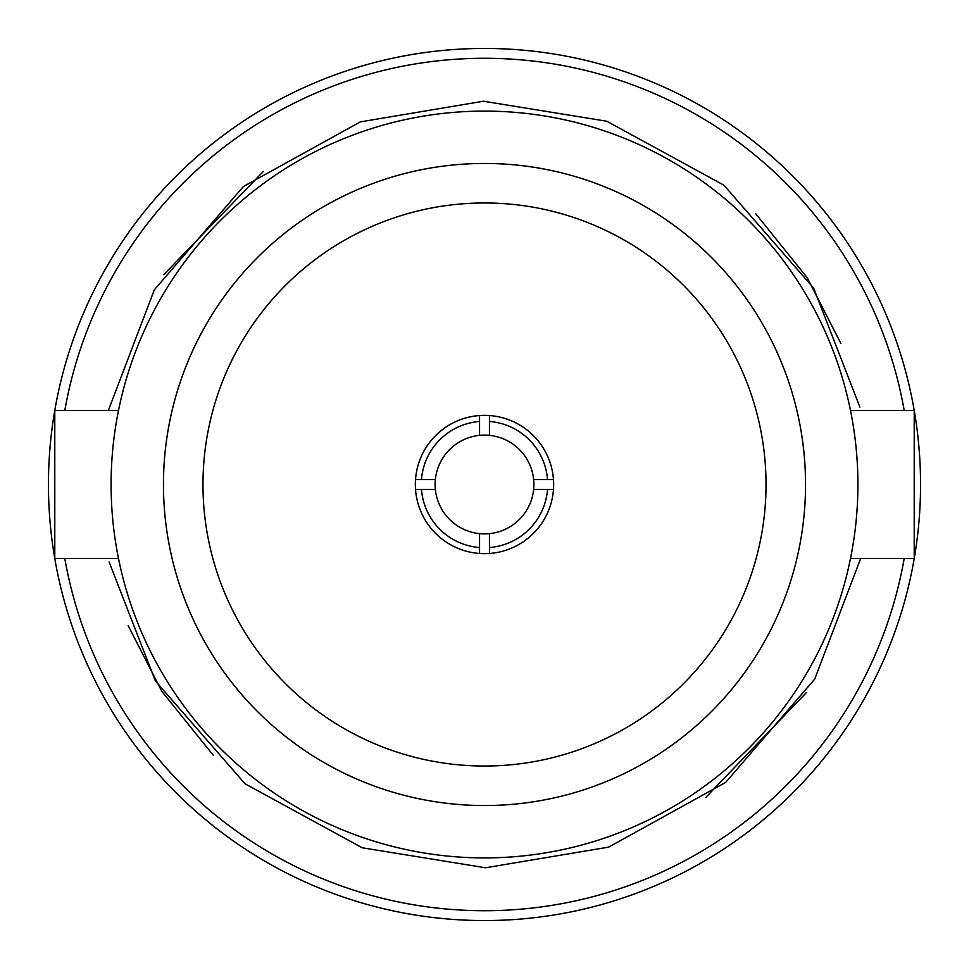 <?xml version="1.0" encoding="UTF-8"?>
<svg xmlns="http://www.w3.org/2000/svg" width="969" height="969" viewBox="0 0 969 969"><rect width="100%" height="100%" fill="white"/><g stroke="black" fill="none" stroke-linecap="round" stroke-linejoin="round"><path stroke-width="1.45" d="M920.55 484.5A436.05 436.05 0 0 1 484.5 920.55A436.05 436.05 0 0 1 48.45 484.5A436.05 436.05 0 0 1 484.5 48.45A436.05 436.05 0 0 1 920.55 484.5M904.186 558.592A426.166 426.166 0 0 1 64.814 558.592M64.814 410.408A426.166 426.166 0 0 1 904.186 410.408M108.383 410.408L154.301 289.876L243.389 186.545L360.335 121.876L483.507 101.224L606.788 121.234L723.928 185.2L813.609 288.047L859.878 407.065M860.617 558.592L814.699 679.124L725.611 782.455L608.665 847.124L485.493 867.776L362.212 847.766L245.072 783.8L155.391 680.953L109.122 561.935M857.904 484.5A373.404 373.404 0 0 1 484.5 857.904A373.404 373.404 0 0 1 111.096 484.5A373.404 373.404 0 0 1 484.5 111.096A373.404 373.404 0 0 1 857.904 484.5M850.479 558.592L914.215 558.592L914.215 410.408L850.479 410.408M163.458 484.5A321.042 321.042 0 0 0 484.5 805.542A321.042 321.042 0 0 0 805.542 484.5A321.042 321.042 0 0 0 484.5 163.458A321.042 321.042 0 0 0 163.458 484.5M118.521 410.408L54.785 410.408L54.785 558.592L118.521 558.592M766.031 484.5A281.531 281.531 0 0 0 484.5 202.969A281.531 281.531 0 0 0 202.969 484.5A281.531 281.531 0 0 0 484.5 766.031A281.531 281.531 0 0 0 766.031 484.5M415.35 484.5A69.15 69.15 0 0 1 489.442 415.531A69.15 69.15 0 0 1 553.469 489.442A69.15 69.15 0 0 1 479.558 553.469A69.15 69.15 0 0 1 415.35 484.5M553.469 479.558L533.64 479.558A49.395 49.395 0 0 1 489.442 533.64L489.442 553.469M547.533 479.558A63.227 63.227 0 0 0 489.442 421.467L489.442 415.531M489.442 421.467L489.442 435.36A49.395 49.395 0 0 0 479.558 435.36L479.558 415.531M479.558 421.467A63.227 63.227 0 0 0 421.467 479.558L415.531 479.558M421.467 479.558L435.36 479.558A49.395 49.395 0 0 0 435.36 489.442L415.531 489.442M421.467 489.442A63.227 63.227 0 0 0 479.558 547.533L479.558 553.469M479.558 547.533L479.558 533.64A49.395 49.395 0 0 0 489.442 533.64M489.442 547.533A63.227 63.227 0 0 0 547.533 489.442L553.469 489.442M547.533 489.442L533.64 489.442M533.64 479.558A49.395 49.395 0 0 0 489.442 435.36M435.36 479.558A49.395 49.395 0 0 1 479.558 435.36M435.36 489.442A49.395 49.395 0 0 0 479.558 533.64M163.761 274.663L263.253 171.525M755.517 213.483L807.213 277.703L840.862 343.389M806.353 692.629L705.747 797.475M213.483 755.517L161.787 691.297L128.138 625.611"/></g></svg>
